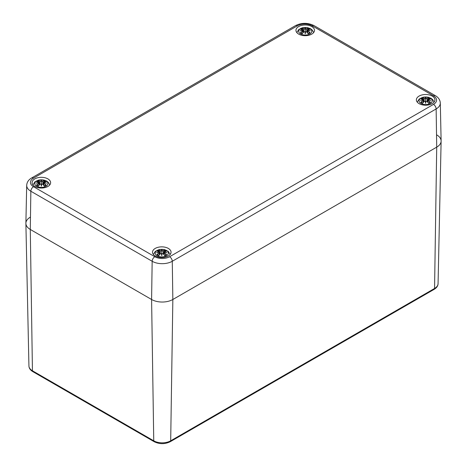 <?xml version="1.0" encoding="UTF-8"?>
<svg xmlns="http://www.w3.org/2000/svg" width="467" height="467" viewBox="0 0 467 467"><rect width="100%" height="100%" fill="white"/><g stroke="black" fill="none" stroke-linecap="round" stroke-linejoin="round"><path stroke-width="0.7" d="M436.715 134.881A15.026 8.675 180 0 1 441.117 141.122A15.026 8.675 180 0 1 436.715 147.146L172.848 299.493A15.026 8.675 180 0 1 151.594 299.493L30.285 229.455A15.026 8.675 180 0 1 25.883 223.424A15.026 8.675 180 0 1 30.285 217.184M26.695 185.335A14.214 8.208 0 0 0 30.857 191.242A3.759 2.172 -60 0 1 33.513 186.695A10.461 6.042 180 0 1 33.513 178.149A3.759 2.172 60 0 0 31.633 177.968C28.569 179.725 26.923 182.183 26.695 185.335L25.883 223.214A15.026 8.675 0 0 0 30.285 229.455L151.594 299.493A15.026 8.675 0 0 0 172.848 299.493L436.715 147.146A15.026 8.675 0 0 0 441.117 140.906L440.305 103.026C440.118 99.938 438.472 97.48 435.367 95.659A3.759 2.172 -60 0 0 433.487 95.846A10.461 6.042 180 0 1 433.487 104.386A3.759 2.172 60 0 1 436.143 108.934A14.214 8.208 0 0 0 440.305 103.026M34.803 186.461A9.264 5.347 180 0 1 32.089 182.679A9.264 5.347 180 0 1 41.353 177.326A9.264 5.347 180 0 1 50.623 182.679A9.264 5.347 180 0 1 44.902 187.623A9.264 5.347 180 0 1 34.803 186.461M155.225 255.986A9.264 5.347 180 0 1 152.511 252.203A9.264 5.347 180 0 1 161.775 246.856A9.264 5.347 180 0 1 171.045 252.203A9.264 5.347 180 0 1 165.324 257.148A9.264 5.347 180 0 1 155.225 255.986M419.092 103.645A9.264 5.347 180 0 1 416.377 99.862A9.264 5.347 180 0 1 425.647 94.509A9.264 5.347 180 0 1 434.911 99.862A9.264 5.347 180 0 1 429.191 104.801A9.264 5.347 180 0 1 419.092 103.645M298.67 34.12A9.264 5.347 180 0 1 295.955 30.332A9.264 5.347 180 0 1 305.225 24.984A9.264 5.347 180 0 1 314.489 30.332A9.264 5.347 180 0 1 308.769 35.276A9.264 5.347 180 0 1 298.67 34.12M309.872 33.945A6.573 3.794 180 0 1 298.874 32.246A6.573 3.794 180 0 1 306.924 27.594A6.573 3.794 180 0 1 309.872 33.945M300.736 29.304L300.386 29.246A16.252 9.988 46.7 0 1 302.657 29.596L302.803 30.075A16.123 14.535 168.6 0 0 300.018 30.828A16.123 11.301 6.9 0 1 302.803 30.489L302.657 31.085A16.252 11.622 124.8 0 0 300.386 32.678A5.68 3.281 180 0 0 302.248 33.758A16.252 6.795 -63.7 0 1 303.935 31.82L304.863 31.68A16.123 0.49 79 0 0 305.225 33.834A16.123 0.49 -79 0 0 305.581 31.68L306.51 31.82A16.252 6.795 63.7 0 1 308.197 33.758L308.197 33.758A5.68 3.281 180 0 0 310.059 32.678A16.252 11.622 -124.8 0 0 307.788 31.085L307.695 31.225A16.123 11.535 55.2 0 1 309.709 32.62L310.059 32.678M307.788 31.085L307.642 30.489A16.123 11.301 -6.9 0 1 310.427 30.828A16.123 14.535 -168.6 0 0 307.642 30.075L307.788 29.596A16.252 9.988 -46.7 0 1 310.059 29.246A5.68 3.281 180 0 0 308.197 28.172A16.252 8.429 107.7 0 0 306.51 28.855L305.587 28.884A16.123 2.744 -84.6 0 0 305.225 27.822A16.123 2.744 84.6 0 0 304.863 28.884L303.935 28.855A16.252 8.429 -107.7 0 0 302.248 28.172L302.669 29.567M307.642 30.489L307.595 32.929M307.56 30.513L307.695 31.225L307.56 30.513M310.427 30.828L309.51 30.688L310.427 30.828M307.788 29.596L307.642 30.075M307.695 29.631L307.193 32.468M309.925 29.24L307.374 29.911L307.111 32.375M309.709 29.304L310.059 29.246M309.463 32.743L309.463 32.743A5.038 2.907 180 0 1 308.109 33.554A16.123 6.742 -116.3 0 0 306.603 31.855L306.51 31.82M306.51 28.855L306.603 29.001A16.123 8.365 -72.3 0 1 308.092 28.37L308.197 28.172M305.587 28.884L306.603 29.001L306.866 32.112M305.225 27.822L305.225 32.842L305.465 31.709A16.001 0.485 101 0 1 305.225 33.163L305.225 33.834M303.935 28.855L304.863 28.884M308.092 28.37L307.776 29.567M305.459 29.024L305.225 30.022L304.986 29.024A16.001 2.726 -95.4 0 1 305.225 28.218A16.001 2.726 95.4 0 1 305.465 29.007M302.803 30.075L303.252 32.468M300.018 30.828L300.941 30.688L300.018 30.828M302.657 31.085L302.803 30.489M300.386 32.678L300.736 32.62A16.123 11.535 -55.2 0 1 302.75 31.225L302.849 32.929M303.935 31.82L303.842 31.855A16.123 6.742 116.3 0 0 302.353 33.554L302.353 33.554M304.98 31.709L305.225 33.163A16.001 0.485 -101 0 1 304.98 31.709L304.98 31.709M46.005 186.286A6.573 3.794 180 0 1 35.002 184.588A6.573 3.794 180 0 1 43.057 179.941A6.573 3.794 180 0 1 46.005 186.286M36.87 181.651L36.514 181.593A16.252 9.988 46.7 0 1 38.79 181.937L38.93 182.416A16.123 14.535 168.6 0 0 36.152 183.169A16.123 11.301 6.9 0 1 38.93 182.831L38.79 183.426A16.252 11.622 124.8 0 0 36.514 185.025A5.68 3.281 180 0 0 38.382 186.1A16.252 6.795 -63.7 0 1 40.063 184.161L40.991 184.021A16.123 0.49 79 0 0 41.353 186.175A16.123 0.49 -79 0 0 41.715 184.021L42.643 184.161A16.252 6.795 63.7 0 1 44.324 186.1L44.324 186.1A5.68 3.281 180 0 0 46.192 185.025A16.252 11.622 -124.8 0 0 43.921 183.426L43.828 183.572A16.123 11.535 55.2 0 1 45.842 184.961L46.192 185.025M43.921 183.426L43.775 182.831A16.123 11.301 -6.9 0 1 46.56 183.169A16.123 14.535 -168.6 0 0 43.775 182.416L43.921 181.937A16.252 9.988 -46.7 0 1 46.192 181.593A5.68 3.281 180 0 0 44.324 180.513A16.252 8.429 107.7 0 0 42.643 181.202L41.715 181.225A16.123 2.744 -84.6 0 0 41.353 180.169A16.123 2.744 84.6 0 0 40.991 181.225L40.063 181.202A16.252 8.429 -107.7 0 0 38.382 180.513L38.878 181.967M43.775 182.831L43.729 185.276M43.694 182.86L43.828 183.572L43.694 182.86M46.56 183.169L45.638 183.035L46.56 183.169M43.705 182.819L43.775 182.416M45.842 181.651L46.192 181.593M45.591 185.084L45.591 185.084A5.038 2.907 180 0 1 44.242 185.895M42.643 181.202L42.736 181.348A16.123 8.365 -72.3 0 1 44.225 180.717L44.324 180.513M41.715 181.225L42.736 181.348L42.999 184.453M41.353 180.169L41.353 185.189L41.598 184.051A16.001 0.485 101 0 1 41.353 185.504L41.353 186.175M40.063 181.202L40.991 181.225M44.225 180.717L43.91 181.914M41.592 181.371L41.353 182.363L41.114 181.371M38.93 182.416L39 182.819M36.152 183.169L37.068 183.035L36.152 183.169M38.79 183.426L38.93 182.831M36.514 185.025L36.87 184.961A16.123 11.535 -55.2 0 1 38.884 183.572L38.983 185.276M40.063 184.161L39.975 184.202A16.123 6.742 116.3 0 0 38.487 185.895L38.487 185.895M41.114 184.051L41.353 185.504A16.001 0.485 -101 0 1 41.114 184.051L41.114 184.051M42.643 184.161L42.736 184.202A16.123 6.742 -116.3 0 1 44.225 185.895M430.294 103.47A6.573 3.794 180 0 1 419.296 101.771A6.573 3.794 180 0 1 427.346 97.124A6.573 3.794 180 0 1 430.294 103.47M421.158 98.829L420.808 98.776A16.252 9.988 46.7 0 1 423.079 99.121L423.225 99.599A16.123 14.535 168.6 0 0 420.44 100.352A16.123 11.301 6.9 0 1 423.225 100.014L423.079 100.609A16.252 11.622 124.8 0 0 420.808 102.209A5.68 3.281 180 0 0 422.676 103.283A16.252 6.795 -63.7 0 1 424.357 101.345L425.285 101.205A16.123 0.49 79 0 0 425.647 103.359A16.123 0.49 -79 0 0 426.009 101.205L426.937 101.345A16.252 6.795 63.7 0 1 428.618 103.283L428.618 103.283A5.68 3.281 180 0 0 430.486 102.209A16.252 11.622 -124.8 0 0 428.21 100.609L428.116 100.755A16.123 11.535 55.2 0 1 430.13 102.145L430.486 102.209M428.21 100.609L428.07 100.014A16.123 11.301 -6.9 0 1 430.848 100.352A16.123 14.535 -168.6 0 0 428.07 99.599L428.21 99.121A16.252 9.988 -46.7 0 1 430.486 98.776A5.68 3.281 180 0 0 428.618 97.696A16.252 8.429 107.7 0 0 426.937 98.385L426.009 98.409A16.123 2.744 -84.6 0 0 425.647 97.346A16.123 2.744 84.6 0 0 425.285 98.409L424.357 98.385A16.252 8.429 -107.7 0 0 422.676 97.696L423.09 99.097M428.07 100.014L428.017 102.454M427.988 100.037L428.116 100.755L427.988 100.037M430.848 100.352L429.932 100.218L430.848 100.352M428.21 99.121L428.07 99.599M428.116 99.156L427.614 101.993M430.352 98.765L427.795 99.436L427.533 101.899M430.13 98.829L430.486 98.776M429.885 102.267L429.885 102.267A5.038 2.907 180 0 1 428.537 103.079M426.937 98.385L427.025 98.525A16.123 8.365 -72.3 0 1 428.513 97.901L428.618 97.696M426.009 98.409L427.025 98.525L427.293 101.637M425.647 97.346L425.647 102.366L425.886 101.234A16.001 0.485 101 0 1 425.647 102.687L425.647 103.359M424.357 98.385L425.285 98.409M428.513 97.901L428.198 99.097M425.886 98.549L425.647 99.547L425.408 98.549A16.001 2.726 -95.4 0 1 425.647 97.743A16.001 2.726 95.4 0 1 425.886 98.531M423.079 99.121L423.306 99.763L423.172 99.156M423.225 99.599L423.295 99.996M420.44 100.352L421.362 100.218L420.44 100.352M423.079 100.609L423.225 100.014M420.808 102.209L421.158 102.145A16.123 11.535 -55.2 0 1 423.172 100.755L423.271 102.454M424.357 101.345L424.264 101.386A16.123 6.742 116.3 0 0 422.775 103.079L422.775 103.079M425.402 101.234L425.647 102.687A16.001 0.485 -101 0 1 425.402 101.234L425.402 101.234M426.937 101.345L427.025 101.386A16.123 6.742 -116.3 0 1 428.513 103.079M166.427 255.817A6.573 3.794 180 0 1 155.429 254.112A6.573 3.794 180 0 1 163.479 249.466A6.573 3.794 180 0 1 166.427 255.817M157.291 251.176L156.941 251.118A16.252 9.988 46.7 0 1 159.212 251.462L159.358 251.941A16.123 14.535 168.6 0 0 156.573 252.694A16.123 11.301 6.9 0 1 159.358 252.361L159.212 252.951A16.252 11.622 124.8 0 0 156.941 254.55A5.68 3.281 180 0 0 158.803 255.624A16.252 6.795 -63.7 0 1 160.49 253.686L161.413 253.546A16.123 0.49 79 0 0 161.775 255.7A16.123 0.49 -79 0 0 162.137 253.546L163.065 253.686A16.252 6.795 63.7 0 1 164.752 255.624L164.752 255.624A5.68 3.281 180 0 0 166.614 254.55A16.252 11.622 -124.8 0 0 164.343 252.951L164.25 253.096A16.123 11.535 55.2 0 1 166.264 254.486L166.614 254.55M164.343 252.951L164.197 252.361A16.123 11.301 -6.9 0 1 166.982 252.694A16.123 14.535 -168.6 0 0 164.197 251.941L164.343 251.462A16.252 9.988 -46.7 0 1 166.614 251.118A5.68 3.281 180 0 0 164.752 250.038A16.252 8.429 107.7 0 0 163.065 250.726L162.137 250.75A16.123 2.744 -84.6 0 0 161.775 249.693A16.123 2.744 84.6 0 0 161.419 250.75L160.49 250.726A16.252 8.429 -107.7 0 0 158.803 250.038L159.3 251.491M164.197 252.361L164.15 254.801M164.115 252.384L164.25 253.096L164.115 252.384M166.982 252.694L166.059 252.559L166.982 252.694M164.127 252.343L164.197 251.941M166.264 251.176L166.614 251.118M166.013 254.614L166.013 254.614A5.038 2.907 180 0 1 164.664 255.42M163.065 250.726L163.158 250.872A16.123 8.365 -72.3 0 1 164.647 250.242L164.752 250.038M162.137 250.75L163.158 250.872L163.421 253.978M161.775 249.693L161.775 254.713L162.02 253.581A16.001 0.485 101 0 1 161.775 255.035L161.775 255.7M160.49 250.726L161.413 250.75M164.647 250.242L164.331 251.439M162.014 250.896L161.775 251.888L161.541 250.896M159.358 251.941L159.358 252.361M156.573 252.694L157.49 252.559L156.573 252.694M159.212 252.951L159.434 252.367M156.941 254.55L157.291 254.486A16.123 11.535 -55.2 0 1 159.305 253.096L159.405 254.801M160.49 253.686L160.397 253.727A16.123 6.742 116.3 0 0 158.908 255.42A5.038 2.907 180 0 1 157.537 254.614L157.537 254.614M161.535 253.581L161.775 255.035A16.001 0.485 -101 0 1 161.535 253.581L161.535 253.581M163.065 253.686L163.158 253.727A16.123 6.742 -116.3 0 1 164.647 255.42M28.931 365.965C29.012 368.224 30.32 370.121 32.853 371.656A2.002 1.156 -60 0 1 32.439 370.769L30.285 229.455L30.857 191.242L152.166 261.275A14.214 8.208 0 0 0 172.27 261.275L436.143 108.934L436.715 147.146L434.561 288.46A2.002 1.156 60 0 1 434.147 289.353C436.68 287.812 437.988 285.915 438.069 283.656A11.979 6.917 180 0 1 434.561 288.46L170.688 440.807A11.979 6.917 180 0 1 153.748 440.807L32.439 370.769A11.979 6.917 180 0 1 28.931 365.965L25.883 223.424M32.853 371.656L154.163 441.694A2.002 1.156 -60 0 1 153.748 440.807L151.594 299.493L152.166 261.275A3.759 2.172 -60 0 1 154.822 256.727L33.513 186.695M154.163 441.694C159.533 444.292 164.904 444.292 170.274 441.694A2.002 1.156 -120 0 0 170.688 440.807L172.848 299.493L172.27 261.275A3.759 2.172 -120 0 0 169.614 256.727A10.461 6.042 180 0 1 154.822 256.727M33.513 178.149L297.386 25.808A3.759 2.172 -120 0 0 295.506 25.621L31.633 177.968M297.386 25.808A10.461 6.042 180 0 1 312.178 25.808A3.759 2.172 -60 0 1 314.058 25.621C307.87 22.603 301.688 22.603 295.506 25.621M312.178 25.808L433.487 95.846M433.487 104.386L169.614 256.727M300.386 29.246A5.68 3.281 180 0 1 302.248 28.172M307.566 30.221A16.001 14.424 11.4 0 1 309.253 30.618M302.353 28.37A16.123 8.365 72.3 0 1 303.842 29.001L303.579 32.112M301.192 30.618A16.001 14.424 -11.4 0 1 302.879 30.221M307.946 28.726A5.038 2.907 180 0 1 309.107 29.322M301.338 29.322A5.038 2.907 180 0 1 302.499 28.726M302.336 33.554A5.038 2.907 180 0 1 300.987 32.743M36.514 181.593A5.68 3.281 180 0 1 38.382 180.513M43.694 182.562A16.001 14.424 11.4 0 1 45.387 182.959M41.114 181.348A16.001 2.726 -95.4 0 1 41.353 180.56A16.001 2.726 95.4 0 1 41.598 181.348M38.487 180.717A16.123 8.365 72.3 0 1 39.975 181.348L39.707 184.453M37.319 182.959A16.001 14.424 -11.4 0 1 39.012 182.562M44.073 181.068A5.038 2.907 180 0 1 45.235 181.663M37.471 181.663A5.038 2.907 180 0 1 38.633 181.068M38.463 185.895A5.038 2.907 180 0 1 37.115 185.084M420.808 98.776A5.68 3.281 180 0 1 422.676 97.696M427.988 99.745A16.001 14.424 11.4 0 1 429.681 100.142M422.775 97.901A16.123 8.365 72.3 0 1 424.264 98.525L424.001 101.637M421.613 100.142A16.001 14.424 -11.4 0 1 423.306 99.745M428.367 98.251A5.038 2.907 180 0 1 429.529 98.846M421.765 98.846A5.038 2.907 180 0 1 422.927 98.251M422.758 103.079A5.038 2.907 180 0 1 421.409 102.267M156.941 251.118A5.68 3.281 180 0 1 158.803 250.038M164.121 252.087A16.001 14.424 11.4 0 1 165.808 252.484M161.535 250.878A16.001 2.726 -95.4 0 1 161.775 250.084A16.001 2.726 95.4 0 1 162.02 250.878M158.908 250.242A16.123 8.365 72.3 0 1 160.397 250.872L160.134 253.978M157.747 252.484A16.001 14.424 -11.4 0 1 159.434 252.087M164.501 250.592A5.038 2.907 180 0 1 165.662 251.188M157.893 251.188A5.038 2.907 180 0 1 159.054 250.592M170.274 441.694L434.147 289.353M438.069 283.656L441.117 141.122M314.058 25.621L435.367 95.659M313.62 32.602L312.411 30.232L310.66 28.779L307.7 27.658L302.762 27.652L298.787 29.485L296.825 32.602M309.913 30.711L307.607 30.466M303.334 32.375L303.071 29.911L300.52 29.24M300.532 30.711L302.838 30.466M304.945 31.674L303.854 31.82L302.301 33.595M305.5 31.674L306.591 31.82L308.144 33.595M309.504 32.69L308.01 33.548M302.441 33.548L300.941 32.69M49.747 184.944L48.545 182.574L46.788 181.12L43.834 179.999L38.895 179.993L34.92 181.832L32.959 184.944M43.711 182.813L43.326 184.809M46.04 183.058L43.74 182.807M43.238 184.722L43.507 182.258L46.058 181.581M39.467 184.722L39.205 182.258L36.648 181.581M39 182.813L39.386 184.809M36.665 183.058L38.965 182.807M41.078 184.016L39.987 184.161L38.428 185.942M41.627 184.016L42.725 184.161L44.277 185.942M45.638 185.031L44.137 185.895M38.568 185.895L37.068 185.031M434.041 102.127L432.833 99.757L431.082 98.303L428.128 97.183L423.184 97.177L419.208 99.016L417.253 102.127M430.335 100.236L428.035 99.991M423.762 101.899L423.493 99.436L420.942 98.765M423.289 99.996L423.674 101.993M420.96 100.236L423.26 99.991M425.373 101.199L424.275 101.345L422.723 103.125M425.922 101.199L427.013 101.345L428.572 103.125M429.932 102.215L428.432 103.073M422.863 103.073L421.362 102.215M170.175 254.468L168.213 251.357L164.256 249.524L159.317 249.524L155.342 251.357L153.38 254.468M164.133 252.338L163.748 254.334M166.468 252.583L164.162 252.332M163.666 254.246L163.929 251.783L166.48 251.106M159.889 254.246L159.626 251.783L157.075 251.106M159.422 252.338L159.807 254.334M157.087 252.583L159.393 252.332M161.5 253.54L160.409 253.692L158.856 255.467M162.055 253.54L163.146 253.692L164.699 255.467M166.059 254.556L164.559 255.42M158.99 255.42L157.496 254.556"/></g></svg>
